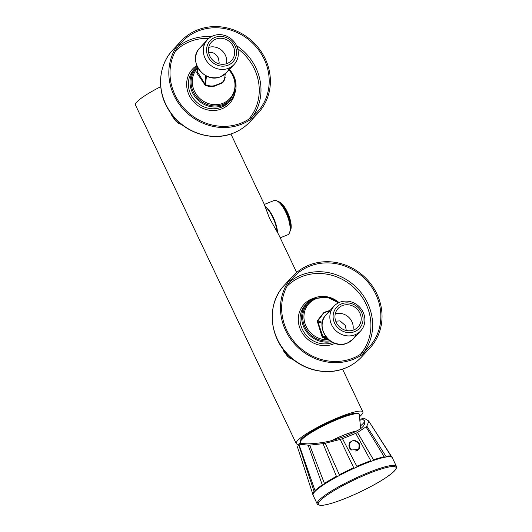 <?xml version="1.0" encoding="UTF-8"?>
<svg xmlns="http://www.w3.org/2000/svg" width="532" height="532" viewBox="0 0 532 532"><rect width="100%" height="100%" fill="white"/><g stroke="black" fill="none" stroke-linecap="round" stroke-linejoin="round"><path stroke-width="0.8" d="M300.341 441.999A32.585 5.081 -25.4 0 1 300.128 440.802A32.585 5.081 -25.4 0 1 301.331 439.066A32.585 5.081 -25.4 0 1 330.532 421.663A32.585 5.081 -25.4 0 1 358.262 413.198A32.585 5.081 -25.4 0 1 359.06 414.115M160.731 86.676A36.894 5.746 -25.4 0 0 136.837 101.978A36.894 5.746 154.6 0 0 135.441 104.957L296.211 443.548A36.894 5.746 154.6 0 1 297.607 440.562A36.894 5.746 -25.4 0 1 333.298 419.682A36.894 5.746 -25.4 0 1 362.864 411.894A36.894 5.746 -25.4 0 1 361.474 414.88A36.894 5.746 154.6 0 1 359.479 416.749M296.211 443.548A36.894 5.746 154.6 0 0 298.519 444.373M296.67 272.484L278.668 234.579L269.511 218.28L263.958 203.603L230.908 133.998M282.672 348.56L283.649 351.113L287.918 356.766L294.894 360.829M171.025 113.429L172.002 115.983L176.272 121.635L183.247 125.698M358.901 413.783A32.499 5.061 154.6 0 0 332.852 420.639A32.499 5.061 154.6 0 0 301.411 439.033A32.499 5.061 154.6 0 0 300.181 441.66M360.643 428.433L359.273 414.687A32.499 5.061 154.6 0 0 359.193 414.408A32.499 5.061 154.6 0 0 333.145 421.271A32.499 5.061 154.6 0 0 301.711 439.665A32.499 5.061 -25.4 0 0 300.48 442.292L300.021 441.327M301.75 443.622L300.647 442.524A32.499 5.061 -25.4 0 1 300.48 442.292M356.786 430.927A26.793 4.176 154.6 0 0 331.902 440.456M332.221 440.376A26.354 4.103 -25.4 0 1 356.44 431.12M359.047 414.189A32.499 5.061 154.6 0 0 333.677 420.473A32.499 5.061 154.6 0 0 301.484 439.193A32.499 5.061 154.6 0 0 300.407 442.032M364.965 421.444L364.639 420.898C366.216 427.801 355.795 431.386 347.223 435.475C336.749 439.046 328.124 443.123 307.496 443.881L300.314 443.395L298.791 444.007L314.984 490.497L322.246 484.758L308.141 445.184L309.71 445.151L324.38 483.335L336.39 476.246L323.064 443.655L325.245 443.249L339.303 474.684L353.687 467.641L340.221 439.439L342.495 438.701L356.812 466.245L370.724 460.646L355.742 433.381L357.497 432.503L373.444 459.688L384.124 456.642L366.003 426.883L366.807 426.092L385.899 456.316C388.453 455.791 390.235 455.831 391.246 456.423L368.609 420.898L363.928 418.132L361.893 418.631A35.571 5.546 154.6 0 1 359.851 420.526M312.716 493.909L297.554 447.279L298.552 444.273A37.333 5.819 -25.4 0 1 298.791 444.007M317.205 503.93L313.095 495.272A43.83 6.83 -25.4 0 1 313.042 495.146A43.83 6.83 -25.4 0 1 314.751 491.728A43.83 6.83 154.6 0 1 356.759 467.096A43.83 6.83 154.6 0 1 392.217 457.553A43.83 6.83 154.6 0 1 392.284 457.673L396.393 466.331A43.83 6.83 154.6 0 0 361.268 475.581A43.83 6.83 154.6 0 0 318.861 500.393A43.83 6.83 154.6 0 0 317.205 503.93C316.7 504.336 317.903 504.821 320.829 505.4C323.576 505.38 327.606 504.542 332.919 502.886C340.879 500.386 349.857 496.775 359.858 492.06C377.028 483.781 388.613 476.685 394.618 470.78C397.557 467.422 396.32 466.125 396.393 466.331M312.989 494.74C312.404 493.942 312.763 492.858 314.066 491.488L298.552 444.273M312.803 494.414L313.042 495.146M368.609 420.898L392.217 457.553M366.807 426.092L368.802 421.424M357.497 432.503L366.003 426.883M342.495 438.701L355.742 433.381M325.245 443.249L340.221 439.439M309.71 445.151L323.064 443.655M299.164 444.134L308.141 445.184M360.39 425.933A34.693 5.406 154.6 0 0 363.243 423.379A34.693 5.406 154.6 0 0 364.639 420.898L361.893 418.631M350.282 442.245L349.65 442.511L348.846 445.969L351.506 449.979L358.748 449.44L359.24 443.595L354.438 440.509L353.999 440.689M358.568 449.626A5.712 5.254 42.9 0 0 359.2 444.04A5.712 5.254 42.9 0 0 354.438 440.509M278.362 201.655A16.16 5.819 68.1 0 1 288.504 214.596A16.16 5.819 68.1 0 1 290.146 230.955L289.627 232.484A18.447 6.643 68.1 0 1 288.71 234.113A18.447 6.643 68.1 0 1 287.779 234.772L280.204 237.817M264.324 204.441L274.013 200.544A18.447 6.643 68.1 0 1 276.926 200.91L278.349 201.648A17.13 6.165 68.1 0 1 287.759 214.895A17.13 6.165 68.1 0 1 290.139 230.968M276.926 200.91A18.447 6.643 68.1 0 1 287.061 215.181A18.447 6.643 68.1 0 1 289.627 232.484M265.076 206.509A19.325 6.956 68.1 0 1 277.132 231.679M277.664 201.349A17.13 6.165 68.1 0 1 287.759 214.895A17.13 6.165 68.1 0 1 289.854 231.659M277.544 232.411A18.447 6.643 -111.9 0 0 265.009 206.323M290.253 358.541A20.555 18.906 -137.1 0 1 283.855 350.123M308.919 265.162A52.701 48.479 42.9 0 0 292.64 276.314A52.701 48.479 42.9 0 0 291.11 339.689A52.701 48.479 42.9 0 0 353.581 359.213A52.701 48.479 -137.1 0 0 369.86 348.061A52.701 48.479 -137.1 0 0 371.389 284.687A52.701 48.479 -137.1 0 0 308.919 265.162M339.004 302.582A23.893 21.978 -137.1 0 0 314.558 297.933A23.893 21.978 42.9 0 0 307.177 302.994A23.893 21.978 42.9 0 0 305.415 330.146A23.893 21.978 42.9 0 0 331.37 341.63M309.438 266.259A51.471 47.348 -137.1 0 1 370.452 285.325A51.471 47.348 -137.1 0 1 368.955 347.223A51.471 47.348 -137.1 0 1 353.055 358.116A51.471 47.348 42.9 0 1 292.048 339.044A51.471 47.348 42.9 0 1 293.538 277.152A51.471 47.348 42.9 0 1 309.438 266.259M330.086 310.409L323.961 312.377L317.185 320.902L321.853 336.151L322.605 337.321L327.3 339.828L329.108 340.041M322.605 337.321L323.257 336.829L328.297 339.343M317.325 322.339L317.923 322.026L322.725 336.044L323.257 336.829L326.788 337.813M317.185 320.902L317.77 321.022L317.923 322.026L322.206 323.21M329.813 310.701L323.895 312.796L317.77 321.022L322.359 322.299M339.669 302.296A18.181 16.725 -137.1 0 1 361.221 309.032A18.181 16.725 -137.1 0 1 360.689 330.897A18.181 16.725 -137.1 0 1 355.077 334.741A18.181 16.725 -137.1 0 1 333.524 328.011A18.181 16.725 -137.1 0 1 334.049 306.146A18.181 16.725 -137.1 0 1 339.669 302.296M341.491 303.892A15.548 14.298 -137.1 0 1 361.534 312.351A15.548 14.298 -137.1 0 1 354.664 331.636A15.548 14.298 -137.1 0 1 334.621 323.177A15.548 14.298 -137.1 0 1 341.491 303.892A15.548 14.298 42.9 0 0 336.683 307.183A15.548 14.298 42.9 0 0 336.231 325.877A15.548 14.298 42.9 0 0 354.664 331.636A15.548 14.298 42.9 0 0 359.466 328.344A15.548 14.298 42.9 0 0 359.918 309.651A15.548 14.298 42.9 0 0 341.491 303.892M353.847 329.913A13.613 12.522 42.9 0 0 358.049 327.027A13.613 12.522 42.9 0 0 358.442 310.661A13.613 12.522 42.9 0 0 342.309 305.614A13.613 12.522 42.9 0 0 338.099 308.493A13.613 12.522 42.9 0 0 337.707 324.866A13.613 12.522 42.9 0 0 353.847 329.913M352.902 330.246A13.613 12.522 42.9 0 0 348.626 317.172A13.613 12.522 42.9 0 0 335.273 313.867M335.739 321.175L340.021 320.876L345.354 325.511L346.285 330.492M356.028 334.322A18.181 16.725 -137.1 0 1 347.336 343.074A18.181 16.725 -137.1 0 1 324.134 333.677A18.181 16.725 -137.1 0 1 330.977 311.047M178.606 123.411A20.555 18.906 -137.1 0 1 172.208 114.992M241.934 124.082A52.701 48.479 42.9 0 0 258.213 112.93A52.701 48.479 42.9 0 0 259.742 49.556A52.701 48.479 42.9 0 0 197.272 30.031A52.701 48.479 -137.1 0 0 180.993 41.183A52.701 48.479 -137.1 0 0 179.464 104.558A52.701 48.479 -137.1 0 0 241.934 124.082M230.536 100.388L228.893 102.151A23.893 21.978 42.9 0 1 221.512 107.211A23.893 21.978 -137.1 0 1 193.196 98.36A23.893 21.978 -137.1 0 1 193.887 69.632L195.53 67.863A23.893 21.978 -137.1 0 0 194.838 96.591A23.893 21.978 -137.1 0 0 223.154 105.442A23.893 21.978 42.9 0 0 230.536 100.388A23.893 21.978 42.9 0 0 229.445 69.486M195.53 67.863A23.893 21.978 -137.1 0 1 197.073 66.367M241.408 122.985A51.471 47.348 -137.1 0 1 180.395 103.913A51.471 47.348 -137.1 0 1 181.891 42.021A51.471 47.348 -137.1 0 1 197.791 31.129A51.471 47.348 42.9 0 1 258.805 50.194A51.471 47.348 42.9 0 1 257.308 112.092A51.471 47.348 42.9 0 1 241.408 122.985M198.084 67.69L196.74 72.252L197.093 73.409L205.379 85.433C213.771 88.066 215.141 85.419 218.18 84.761C220.98 83.045 223.46 84.335 225.182 77.473L224.876 76.209M204.368 84.455L204.913 84.036L205.598 84.788C213.591 87.467 215.014 85.02 218.133 84.349C221.033 82.593 223.36 83.697 224.896 77.027M205.379 85.433L206.463 76.023M196.74 72.252A0.878 0.459 -176.7 0 0 197.439 71.853L204.913 84.036L205.744 75.664M197.824 67.877L197.439 71.853L197.831 67.89M225.182 77.473A0.878 0.539 3.1 0 1 224.896 77.1M228.541 68.262A18.181 16.725 -137.1 0 1 206.988 61.526A18.181 16.725 -137.1 0 1 207.513 39.661A18.181 16.725 -137.1 0 1 213.133 35.817A18.181 16.725 -137.1 0 1 234.685 42.553A18.181 16.725 -137.1 0 1 234.16 64.412A18.181 16.725 -137.1 0 1 228.541 68.262M228.128 65.157A15.548 14.298 -137.1 0 1 208.085 56.691A15.548 14.298 -137.1 0 1 214.955 37.406A15.548 14.298 -137.1 0 1 234.998 45.872A15.548 14.298 -137.1 0 1 228.128 65.157A15.548 14.298 42.9 0 0 232.93 61.865A15.548 14.298 42.9 0 0 233.382 43.165A15.548 14.298 42.9 0 0 214.955 37.406A15.548 14.298 42.9 0 0 210.153 40.698A15.548 14.298 42.9 0 0 209.701 59.391A15.548 14.298 42.9 0 0 228.128 65.157M215.773 39.135A13.613 12.522 42.9 0 0 211.563 42.015A13.613 12.522 42.9 0 0 211.171 58.387A13.613 12.522 42.9 0 0 227.31 63.428A13.613 12.522 42.9 0 0 231.513 60.548A13.613 12.522 42.9 0 0 231.912 44.176A13.613 12.522 42.9 0 0 215.773 39.135M208.737 47.381A13.613 12.522 -137.1 0 1 222.09 50.693A13.613 12.522 -137.1 0 1 226.366 63.76M208.73 53.027L209.069 52.874C212.62 51.744 215.719 53.479 218.366 58.074L219.157 62.417L218.878 63.787M229.492 67.843A18.181 16.725 -137.1 0 1 220.8 76.595A18.181 16.725 -137.1 0 1 197.605 67.198A18.181 16.725 -137.1 0 1 204.441 44.568M394.385 470.946A42.992 6.697 154.6 0 0 368.656 473.553A42.992 6.697 154.6 0 0 319.958 500.885A42.992 6.697 154.6 0 0 345.687 498.271A42.992 6.697 154.6 0 0 394.385 470.946M361.647 356.892C357.038 361.827 351.572 365.577 345.235 368.144C327.027 375.745 303.652 370.531 288.823 355.662C268.693 336.856 266.512 303.453 284.427 285.152A52.701 48.479 42.9 0 0 282.898 348.527A52.701 48.479 42.9 0 0 345.368 368.051A52.701 48.479 -137.1 0 0 361.647 356.892L369.86 348.061M307.177 302.994L305.534 304.763A23.893 21.978 42.9 0 0 304.75 333.358A23.893 21.978 42.9 0 0 332.879 342.455M334.927 343.306A25.297 23.268 -137.1 0 1 333.384 343.998A25.297 23.268 42.9 0 1 300.766 330.232A25.297 23.268 42.9 0 1 311.945 298.851A25.297 23.268 -137.1 0 1 314.213 298.08M360.357 354.372A50.068 46.051 -137.1 0 0 360.304 294.642A50.068 46.051 -137.1 0 0 301.451 276.753A50.068 46.051 42.9 0 0 287.041 286.249M364.546 351.353A51.471 47.348 -137.1 0 0 360.224 291.576A51.471 47.348 -137.1 0 0 301.232 275.091A51.471 47.348 42.9 0 0 289.74 281.854M330.119 340.812A23.016 21.167 -137.1 0 1 305.993 328.976A23.016 21.167 -137.1 0 1 308.028 303.373A23.016 21.167 -137.1 0 1 315.137 298.499M327.779 339.197L327.3 339.828A22.164 20.382 -137.1 0 1 304.73 322.645A22.164 20.382 -137.1 0 1 315.895 298.831A22.164 20.382 -137.1 0 1 338.312 302.914M326.309 314.478C313.514 326.734 331.143 350.748 347.243 343.14L352.949 339.23A18.181 16.725 -137.1 0 1 347.336 343.074A18.181 16.725 -137.1 0 1 325.784 336.337A18.181 16.725 -137.1 0 1 326.309 314.478L334.049 306.146M326.096 336.975L321.853 336.151M180.993 41.183L172.78 50.021A52.701 48.479 -137.1 0 0 171.251 113.396A52.701 48.479 -137.1 0 0 233.721 132.92A52.701 48.479 42.9 0 0 250 121.761L258.213 112.93M234.918 93.014A25.297 23.268 42.9 0 1 221.731 108.867A25.297 23.268 -137.1 0 1 190.11 96.99A25.297 23.268 -137.1 0 1 196.734 65.549M248.71 119.241A50.068 46.051 42.9 0 0 237.691 48.678M208.863 38.377A50.068 46.051 42.9 0 0 189.804 41.622A50.068 46.051 -137.1 0 0 175.394 51.119M252.9 116.222A51.471 47.348 42.9 0 0 236.527 45.619M211.204 36.748A51.471 47.348 42.9 0 0 189.585 39.96A51.471 47.348 -137.1 0 0 178.094 46.723M229.192 69.759L233.708 76.847L235.47 84.901L234.213 92.834L230.097 99.57A23.016 21.167 -137.1 0 1 222.988 104.438A23.016 21.167 -137.1 0 1 195.71 95.913A23.016 21.167 -137.1 0 1 196.375 68.242A23.016 21.167 -137.1 0 1 197.452 67.172L196.375 68.242M228.96 70.005A22.164 20.382 -137.1 0 1 223.028 103.248A22.164 20.382 -137.1 0 1 196.574 94.776A22.164 20.382 -137.1 0 1 197.811 67.956M197.093 73.409A0.878 0.472 143.9 0 0 197.665 72.665L198.09 68.342M199.773 47.993C186.978 60.249 204.607 84.269 220.714 76.655L226.419 72.744A18.181 16.725 -137.1 0 1 220.8 76.595A18.181 16.725 -137.1 0 1 199.247 69.858A18.181 16.725 -137.1 0 1 199.773 47.993L207.513 39.661M356.38 450.75A5.36 4.928 -137.1 0 1 355.423 451.003M350.369 449.028A5.36 4.928 -137.1 0 1 349.245 444.127M350.907 449.533A5.386 4.954 -137.1 0 1 351.978 441.075A5.386 4.954 42.9 0 1 358.92 444.007A5.386 4.954 42.9 0 1 356.54 450.69A5.386 4.954 -137.1 0 1 355.21 451.016M342.555 369.128L362.864 411.894M359.193 414.408L358.741 413.444M284.427 285.152L292.64 276.314M338.638 302.755L327.313 297.302L315.223 298.439L308.028 303.373M352.949 339.23L360.689 330.897M172.78 50.021C157.705 65.675 156.448 92.448 169.735 111.587C183.254 132.568 211.916 142.244 233.588 133.013C239.925 130.446 245.392 126.696 250 121.761M224.87 77.386L225.209 73.915M226.419 72.744L234.16 64.412M356.287 450.863L356.54 450.77C362.764 448.656 357.89 438.288 351.931 441.048L349.192 444.06L349.79 448.316"/></g></svg>
